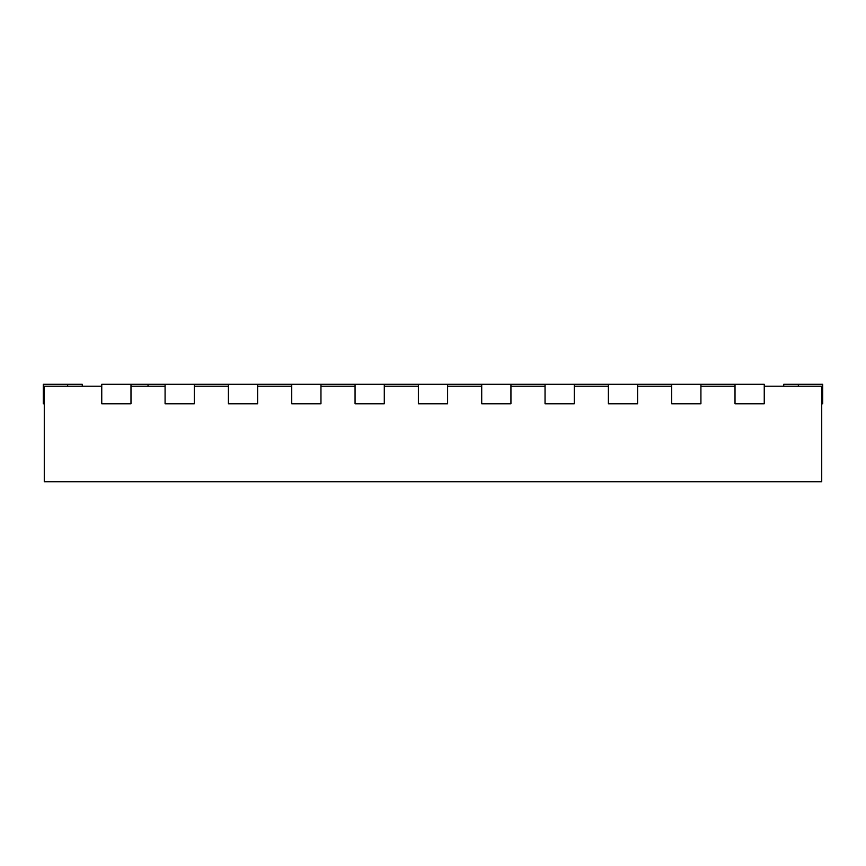 <?xml version="1.0" encoding="UTF-8"?>
<svg xmlns="http://www.w3.org/2000/svg" width="866" height="866" viewBox="0 0 866 866"><rect width="100%" height="100%" fill="white"/><g stroke="black" fill="none" stroke-linecap="round" stroke-linejoin="round"><path stroke-width="1.3" d="M574.266 384.288L545.039 384.288L545.039 403.772L574.266 403.772L574.266 384.288L608.365 384.288L608.365 403.772L637.592 403.772L637.592 384.288L608.365 384.288M764.245 386.236L821.726 386.236L821.726 481.713L44.274 481.713L44.274 386.236L101.755 386.236M700.919 386.236L735.018 386.236M637.592 386.236L671.691 386.236M574.266 386.236L608.365 386.236M510.94 386.236L545.039 386.236M447.614 386.236L481.713 386.236M384.288 386.236L418.386 386.236M320.961 386.236L355.06 386.236M257.635 386.236L291.734 386.236M194.309 386.236L228.407 386.236M130.983 386.236L165.081 386.236M101.755 384.288L101.755 403.772L130.983 403.772L130.983 384.288L101.755 384.288M82.27 386.236L82.27 384.288L43.3 384.288L43.3 403.772L44.274 403.772M165.081 384.288L165.081 403.772L194.309 403.772L194.309 384.288L148.032 384.288L148.032 386.236M228.407 384.288L228.407 403.772L257.635 403.772L257.635 384.288L194.309 384.288M291.734 384.288L291.734 403.772L320.961 403.772L320.961 384.288L257.635 384.288M355.06 384.288L355.06 403.772L384.288 403.772L384.288 384.288L320.961 384.288M418.386 384.288L418.386 403.772L447.614 403.772L447.614 384.288L384.288 384.288M481.713 384.288L481.713 403.772L510.94 403.772L510.94 384.288L447.614 384.288M671.691 384.288L671.691 403.772L700.919 403.772L700.919 384.288L637.592 384.288M735.018 384.288L735.018 403.772L764.245 403.772L764.245 384.288L700.919 384.288M821.726 403.772L822.7 403.772L822.7 384.288L783.73 384.288L783.73 386.236M545.039 384.288L510.94 384.288M148.032 384.288L130.983 384.288M67.656 384.288L67.656 386.236M798.344 384.288L798.344 386.236"/></g></svg>
